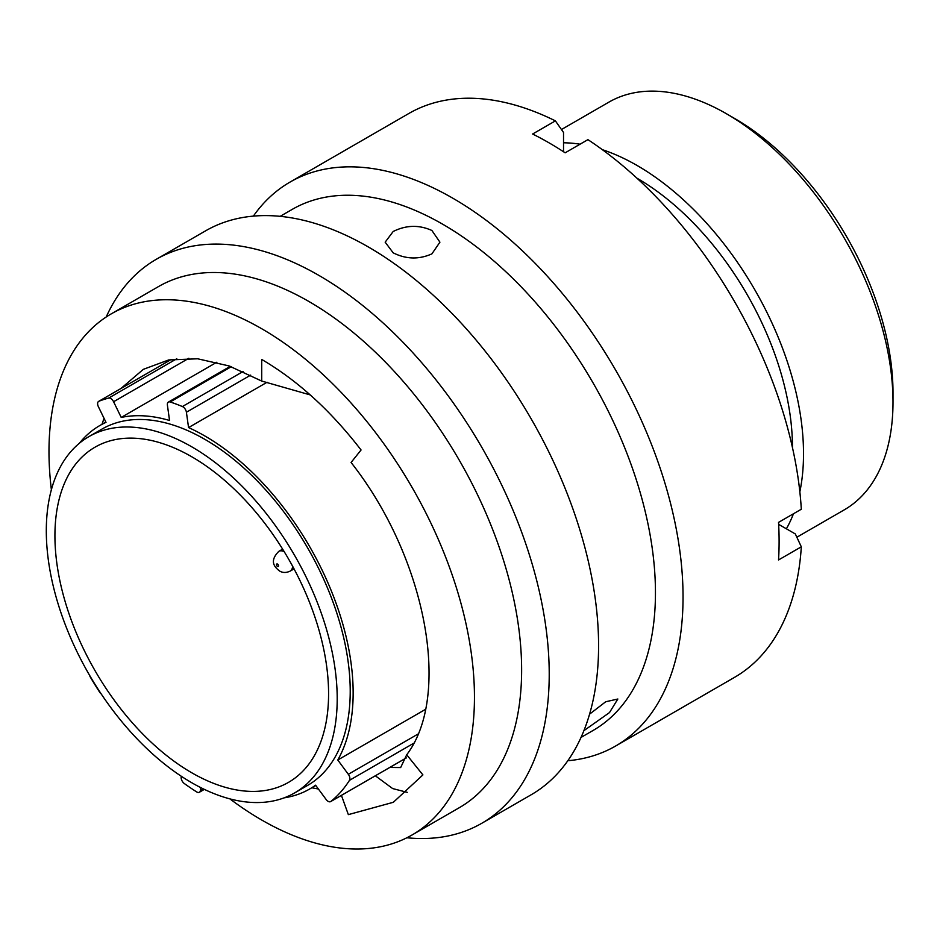 <?xml version="1.0" encoding="UTF-8"?>
<svg xmlns="http://www.w3.org/2000/svg" width="940" height="940" viewBox="0 0 940 940"><rect width="100%" height="100%" fill="white"/><g stroke="black" fill="none" stroke-linecap="round" stroke-linejoin="round"><path stroke-width="1.41" d="M734.692 118.511L726.561 113.822L734.692 118.511A223.885 129.262 60 0 1 893 392.709L893 402.109A235.388 135.9 -120 0 0 726.561 113.822A235.388 135.9 -120 0 0 726.561 113.811A235.388 135.9 -120 0 0 608.861 102.154L561.462 129.532M796.85 537.234L844.249 509.856A235.388 135.9 -120 0 0 893 402.109M284.091 797.86A209.843 121.154 60 0 0 309.695 788.989A209.843 121.154 60 0 0 315.582 785.194L326.121 799.482A5.064 2.926 -120 0 0 328.119 801.338A5.064 2.926 -120 0 0 330.657 801.597A5.064 2.926 -120 0 0 330.868 801.444A232.168 134.044 -120 0 0 349.469 780.341A5.064 2.926 -120 0 0 348.317 774.29L337.777 760.002A209.843 121.154 60 0 0 204.767 435.925A209.843 121.154 60 0 0 188.564 427.582L186.402 412.237A5.064 2.926 -120 0 0 182.395 406.55A232.168 134.044 -120 0 0 170.175 401.979A5.064 2.926 -120 0 0 168.401 402.073A5.064 2.926 -120 0 0 167.402 405.14L169.553 420.486A209.843 121.154 60 0 0 121.213 417.43L113.576 401.733A5.064 2.926 -120 0 0 108.664 398.09A232.168 134.044 -120 0 0 98.888 401.262A5.064 2.926 -120 0 0 98.665 401.368A5.064 2.926 -120 0 0 98.371 406.668L106.008 422.365A209.843 121.154 60 0 0 99.852 425.526L105.856 422.06M89.558 675.296A5.064 2.926 -120 0 0 90.393 677.2A232.168 134.044 -120 0 0 99.617 692.11A5.064 2.926 -120 0 0 101.168 693.885M181.255 776.229L181.173 777.263A5.064 2.926 -120 0 0 184.299 783.525A232.168 134.044 -120 0 0 196.66 791.903A5.064 2.926 -120 0 0 196.836 792.009A5.064 2.926 -120 0 0 199.362 792.267A5.064 2.926 -120 0 0 200.396 790.293L203.064 788.754M191.76 772.774A193.511 111.719 60 0 1 65.342 602.246A193.511 111.719 60 0 1 94.999 447.193A193.511 111.719 60 0 1 191.76 456.77A193.511 111.719 60 0 1 318.166 627.297A193.511 111.719 60 0 1 288.51 782.362A193.511 111.719 60 0 1 191.76 772.774M191.76 446.817A205.707 118.769 60 0 1 326.133 628.084A205.707 118.769 60 0 1 294.608 792.925A205.707 118.769 60 0 1 191.76 782.738A205.707 118.769 60 0 1 57.375 601.459A205.707 118.769 60 0 1 88.9 436.63A205.707 118.769 60 0 1 191.76 446.817M88.9 436.63L101.919 429.11A205.707 118.769 60 0 1 204.767 439.297A205.707 118.769 60 0 1 339.152 620.576A205.707 118.769 60 0 1 307.627 785.405L294.608 792.925M636.909 178.165A219.737 126.865 60 0 1 637.073 178.259A219.737 126.865 60 0 1 792.455 447.569M602.293 149.648A235.388 135.9 60 0 1 637.073 165.475A235.388 135.9 60 0 1 799.846 491.808M793.454 513.769A235.388 135.9 60 0 1 786.392 528.797M267.101 382.239L188.564 427.582M79.371 443.257A209.843 121.154 60 0 1 99.852 425.526M425.421 709.406L337.777 760.002M563.53 142.798A235.388 135.9 60 0 1 580.074 144.196M216.823 362.229L121.213 417.43M200.62 787.532L200.396 790.293M583.904 730.674L609.484 712.579L617.85 699.008L605.689 701.769L589.58 714.153M229.865 798.871A300.847 173.7 -120 0 0 261.72 820.021A300.847 173.7 -120 0 0 412.143 834.932L459.319 807.683A300.847 173.7 -120 0 0 505.438 566.609A300.847 173.7 -120 0 0 308.896 301.493A300.847 173.7 -120 0 0 158.472 286.594L111.296 313.843A300.847 173.7 -120 0 0 51.383 489.716M412.143 834.932A300.847 173.7 -120 0 0 458.262 593.845A300.847 173.7 -120 0 0 261.72 328.741A300.847 173.7 -120 0 0 111.296 313.843M406.879 837.763A325.581 187.976 -120 0 0 481.785 823.275A325.581 187.976 -120 0 0 531.699 562.379A325.581 187.976 -120 0 0 319.001 275.467A325.581 187.976 -120 0 0 156.204 259.346A325.581 187.976 -120 0 0 106.208 316.98M481.785 823.275L531.147 794.782A325.581 187.976 -120 0 0 581.061 533.885A325.581 187.976 -120 0 0 368.363 246.973A325.581 187.976 -120 0 0 205.566 230.852L156.204 259.346M581.026 737.418L593.152 730.427A300.847 173.7 -120 0 0 639.259 489.352A300.847 173.7 -120 0 0 442.728 224.237A300.847 173.7 -120 0 0 292.305 209.338L280.179 216.341M431.906 253.859L439.92 242.167L431.906 230.488C419.005 224.695 406.103 225.036 393.179 231.499L385.165 242.167L393.179 252.837C406.092 259.299 418.993 259.64 431.906 253.859M567.807 760.742A325.581 187.976 -120 0 0 615.618 746.019A325.581 187.976 -120 0 0 665.52 485.122A325.581 187.976 -120 0 0 452.822 198.211A325.581 187.976 -120 0 0 290.025 182.09A325.581 187.976 -120 0 0 253.365 216.118M615.618 746.019L734.457 677.399A325.581 187.976 -120 0 0 801.315 546.81L778.532 559.958A325.581 187.976 -120 0 0 778.532 522.381L801.315 509.233A325.581 187.976 -120 0 0 587.935 139.649L565.152 152.809A325.581 187.976 -120 0 0 548.889 142.751A325.581 187.976 -120 0 0 532.616 134.02L555.399 120.872A325.581 187.976 -120 0 0 408.877 113.47L290.025 182.09M164.982 363.075L168.436 360.008M310.2 394.906L261.72 381.064L229.055 365.93L197.647 358.786L168.707 359.95L143.338 369.338L120.908 388.526M104.046 418.347L101.978 424.293M311.81 787.767L318.402 789.013M341.42 795.381L348.352 814.627L393.331 802.29L422.906 774.913L406.714 754.761C452.046 695.071 425.808 557.267 351.078 462.48L361.066 449.99C330.704 410.627 297.58 380.453 261.72 359.456L261.72 381.064M406.714 754.761L400.663 767.557L389.783 767.451M555.399 120.872L563.53 132.481L563.53 151.739M778.637 524.332L795.322 533.955L801.315 546.81M407.255 792.35L392.65 788.566L375.342 775.794M250.698 375.119L186.402 412.237M231.263 366.718L170.175 401.979M182.395 406.55L243.084 371.512M188.87 358.269L113.576 401.733M98.665 401.368L171.174 359.515L98.888 401.262M108.664 398.09L176.779 358.763M348.317 774.29L417.924 734.105M330.868 801.444L406.303 757.887M413.671 743.27L349.469 780.341M277.512 566.456A1.457 0.846 -120 0 0 278.546 565.856A1.457 0.846 -120 0 0 277.512 564.071A1.457 0.846 -120 0 0 276.478 564.67A1.457 0.846 -120 0 0 277.512 566.456M292.587 566.186A11.397 6.58 60 0 1 290.237 571.073C286.265 572.942 282.705 572.918 279.568 571.003C275.608 567.842 268.346 561.885 278.839 551.334A11.397 6.58 60 0 1 284.256 551.745M309.695 788.989L315.793 785.476M204.356 789.377L199.362 792.267M230.265 366.353L168.401 402.073M406.303 757.922L330.657 801.597M294.044 568.876L290.237 571.073M282.646 549.136L278.839 551.334"/></g></svg>
